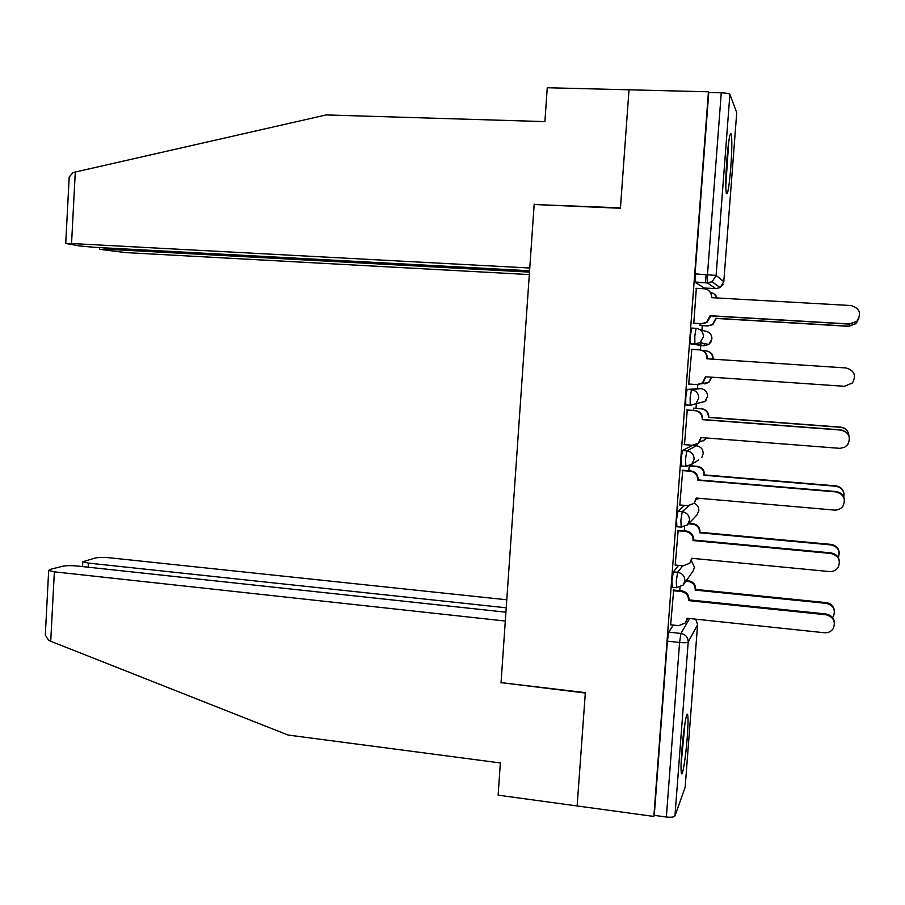 <?xml version="1.0" encoding="UTF-8"?>
<svg xmlns="http://www.w3.org/2000/svg" width="905" height="905" viewBox="0 0 905 905"><rect width="100%" height="100%" fill="white"/><g stroke="black" fill="none" stroke-linecap="round" stroke-linejoin="round"><path stroke-width="1.36" d="M678.58 565.342L673.331 571.87L671.963 580.625L672.257 587.232M684.553 505.386L677.902 511.336L676.544 519.832L676.883 526.733M692.348 445.418L682.483 450.52L681.148 458.767L681.589 465.973M687.087 389.444L685.764 397.419L685.73 404.897L690.21 405.44L690.142 397.725L691.443 389.75L700.685 388.55L687.087 389.444L691.443 389.75C696.205 390.564 698.649 393.37 698.773 398.166L695.945 403.63L690.255 405.451M696.047 328.345L691.714 328.074L690.413 335.789L690.379 343.606L694.882 344.115L694.802 336.06L696.081 328.345C700.855 329.115 703.309 331.909 703.434 336.728L700.074 342.633L694.882 344.115L703.92 345.857L708.785 344.477L711.93 338.956C711.816 334.454 709.52 331.841 705.04 331.117L699.667 329.454M730.776 167.617C731.975 150.615 732.145 139.427 731.297 134.076C729.996 131.779 728.514 140.388 726.839 159.914C725.64 177.075 725.471 188.229 726.319 193.365C727.654 195.525 729.136 186.939 730.776 167.617M687.257 737.315C688.117 725.686 688.264 718.276 687.71 715.086C686.759 709.678 683.32 730.222 681.804 750.867C680.956 762.53 680.809 769.917 681.352 773.017C682.359 778.391 685.798 757.338 687.257 737.315M691.658 465.883L691.771 464.344M696.013 408.336L696.375 403.528M697.529 388.324L697.812 384.625M700.436 349.964L700.764 345.665M700.798 345.257L701.058 341.819M701.941 330.155L702.28 325.642M705.063 288.865L705.131 288.073M705.527 282.835L706.16 274.464M685.153 787.305L674.949 815.925C674.01 817.158 671.148 817.52 666.351 817.011L654.27 815.36L667.404 641.147L668.784 632.143L673.275 625.083M505.918 612.187L77.049 565.998C71.043 565.455 66.257 565.535 62.671 566.236L49.854 569.471L48.678 570.455L54.357 571.836L50.714 641.26L288.073 735.041L500.352 762.949L498.123 795.167L653.84 816.434L708.434 91.801L629.009 89.799L620.457 207.867L534.957 204.541M501.37 682.664L585.309 693.026L577.13 805.959L585.343 692.642L501.042 682.63L534.165 204.507L620.434 208.263L629.009 89.799L547.254 87.74L544.901 121.609L326.173 114.935L75.296 172.029L71.552 243.524L65.726 243.445L79.549 245.956L94.007 247.28L529.572 270.753M654.27 815.36L653.84 816.434M704.26 288.028L695.164 282.27L707.506 282.937L707.484 274.532L721.262 92.808C726.206 93.023 729.091 93.543 729.894 94.392L736.727 112.639M721.262 92.808L708.751 92.491L708.434 91.801M696.33 288.333L693.796 323.311M699.95 323.685L700.289 325.517M691.839 349.375L688.682 384.139M694.033 408.189L693.388 410.418M687.257 409.965L684.485 444.649M682.709 470.261L679.802 504.967M678.184 530.285L675.209 565.014M673.671 590.037L670.673 624.801M686.612 404.965L685.9 405.123M704.543 343.583L703.92 345.857L690.526 343.832M700.108 345.122L700.549 342.735M708.751 92.491L695.074 273.876L695.164 282.27M689.18 465.985L688.818 470.77M684.576 526.801L684.271 530.839M679.994 587.345L679.745 590.648M693.287 323.164L701.59 323.662L706.579 322.293L710.131 315.709L710.482 316.467L706.986 322.452L702.009 323.809L693.275 323.289M708.23 290.12L711.104 293.175L711.907 297.677M858.879 318.447L856.888 321.32L849.422 324.114L710.527 315.89M710.131 315.709L849.467 323.967L856.956 321.162C861.752 313.39 859.761 308.186 850.972 305.539L711.5 297.655L711.545 297.066C711.432 292.281 708.988 289.51 704.237 288.774L695.911 288.31M699.825 325.381L707.755 325.857L712.507 324.556L715.9 318.277L848.777 326.196L855.904 323.526L858.245 319.589M717.009 297.971C716.025 294.951 713.955 293.175 710.787 292.632M714.079 293.876L717.303 297.983M857.736 320.936L855.847 323.673L848.732 326.332L716.262 318.436L712.88 324.691L707.755 325.857M699.814 325.483L708.129 325.992M688.694 384.025L696.974 384.602L702.495 382.894L705.493 376.763L844.41 386.288L852.431 382.973C856.469 375.371 854.297 370.371 845.904 367.939L706.862 358.787L706.907 358.199C706.782 353.425 704.35 350.654 699.61 349.873L691.318 349.341M705.889 376.797L702.914 382.849L698.524 384.568M700.549 349.986C704.984 350.97 707.235 353.719 707.303 358.244L707.258 358.821M684.123 444.627L692.382 445.271L698.332 443.246L700.866 437.545L840.066 448.36L844.693 447.228L847.781 444.593C851.232 437.172 848.924 432.33 840.858 430.067L702.235 419.649L702.269 419.06C702.156 414.309 699.735 411.515 695.006 410.7L695.436 410.576C700.153 411.39 702.574 414.173 702.687 418.913L702.642 419.501L840.836 429.875C848.879 432.138 851.175 436.968 847.736 444.355M701.273 437.568L698.762 443.02L696.929 444.265M686.737 409.931L695.436 410.576M686.725 410.089L695.006 410.7M534.188 204.111L529.764 268.016L71.552 243.524M69.029 180.152L69.199 176.973L73.045 172.617L75.296 172.029M105.285 247.891L105.218 249.158L100.466 249.418L125.772 252.597L529.301 274.577M105.218 249.158L529.482 272.111M50.714 641.26L48.587 640.299L45.307 635.027L45.488 631.611M506.777 599.777L109.177 557.74C103.396 557.231 98.86 557.288 95.557 557.933L82.785 561.756L88.385 563.091L88.158 567.197M506.223 607.798L88.385 563.091M501.019 683.004L505.307 621.034L54.357 571.836M728.344 144.585L725.787 182.867M725.787 185.706L728.729 141.746M684.576 725.584L681.148 761.987M681.058 764.849L685.017 722.79M706.737 350.959C710.968 351.909 713.117 354.534 713.174 358.844L713.151 359.206M712.778 359.183L712.812 358.799C712.699 354.251 710.38 351.604 705.855 350.857L702.857 350.665M701.307 383.844L708.604 382.351L711.409 377.17M711.771 377.193L708.977 382.317L704.803 383.946M693.558 408.155L701.839 408.755C706.341 409.546 708.649 412.194 708.762 416.719L708.389 416.854C708.276 412.318 705.957 409.66 701.443 408.868L693.547 408.291M699.78 441.878L704.61 439.921L706.149 437.952M848.879 435.633C848.268 430.837 845.496 428.054 840.575 427.296L708.344 417.409M708.717 417.273L840.553 427.126C844.84 427.692 847.555 430.011 848.675 434.072M706.409 437.975L703.275 440.893M679.576 504.945L687.811 505.669L694.09 503.361L696.273 498.044L834.365 510.081C838.041 510.273 840.937 508.915 843.041 506.008C846.039 498.768 843.63 494.062 835.835 491.901L697.619 480.238L697.665 479.65C697.551 474.91 695.131 472.116 690.413 471.245L690.866 470.939C695.572 471.799 697.981 474.593 698.094 479.311L698.049 479.899L835.835 491.517C840.937 492.354 843.822 495.25 844.501 500.216M696.669 498.078L694.056 503.395M682.427 470.238L690.866 470.939M682.166 470.566L690.413 471.245M675.04 565.003L683.252 565.806L689.814 563.238L691.692 558.283L829.365 571.564C833.222 571.779 836.186 570.331 838.256 567.22C840.881 560.138 838.415 555.546 830.835 553.464L693.038 540.545L693.083 539.968C692.958 535.251 690.549 532.434 685.854 531.529L686.318 531.031C691.001 531.936 693.4 534.742 693.524 539.448L693.479 540.025L830.847 552.876C836.186 553.849 839.071 556.937 839.512 562.163M677.992 530.262L686.318 531.031M692.087 558.317L690.368 562.514M677.63 530.771L685.854 531.529M670.537 624.789L678.716 625.66L685.492 622.889L687.133 618.251L824.398 632.753C828.403 633.002 831.412 631.486 833.437 628.206C835.768 621.26 833.245 616.78 825.869 614.733L688.467 600.592L688.513 600.015C688.4 595.309 685.99 592.492 681.307 591.542L681.782 590.863C686.454 591.802 688.852 594.619 688.965 599.302L688.931 599.879L825.892 613.963C831.367 615.038 834.24 618.251 834.512 623.624M673.524 590.015L681.782 590.863M687.517 618.296L686.295 621.656M673.105 590.716L681.307 591.542M688.467 600.592L688.931 599.879M689.78 465.724L697.461 466.358C701.952 467.172 704.26 469.842 704.373 474.344L703.977 474.661C703.864 470.136 701.556 467.466 697.054 466.641L689.18 465.996M696.477 499.413L699.305 498.316M843.788 497.173C844.58 491.177 841.91 487.524 835.79 486.234L703.932 475.216M704.328 474.899L835.779 485.883C840.643 486.675 843.392 489.424 844.048 494.153M688.943 523.339L693.106 523.712C697.585 524.572 699.882 527.242 699.995 531.733L699.588 532.219C699.475 527.706 697.178 525.024 692.687 524.165L688.501 523.791M838.313 557.638C840.451 550.998 838.019 546.767 831.028 544.923L699.542 532.762M699.95 532.287L831.028 544.391C836.118 545.296 838.867 548.249 839.286 553.227M686.375 580.591L688.762 580.829C693.23 581.711 695.515 584.404 695.628 588.884L695.221 589.528C695.108 585.037 692.811 582.345 688.332 581.451L685.933 581.214M832.521 617.572L833.505 616.181C835.722 609.551 833.313 605.275 826.276 603.352L695.176 590.083M695.594 589.427L826.31 602.64C831.514 603.646 834.252 606.712 834.523 611.825M676.555 587.684L676.295 581.067L677.641 572.299L682.755 565.749M673.331 571.87L677.641 572.299C682.37 573.238 684.791 576.078 684.915 580.829L683.139 585.162L676.239 587.639L671.917 587.198M681.182 527.14L680.888 520.228L682.223 511.721L688.762 505.703M677.902 511.336L682.223 511.721C686.963 512.626 689.395 515.454 689.508 520.217L687.449 524.889L681.046 527.276M685.888 466.335L685.504 459.118L686.816 450.871L696.409 445.746M682.483 450.52L686.816 450.871C691.578 451.731 694.011 454.548 694.135 459.333L691.725 464.378L685.639 466.505M668.784 632.143L680.922 633.455L689.678 618.522M685.13 787.588L697.585 624.665L688.196 642.03L674.949 815.925M704.203 288.016L715.765 288.661L707.506 282.937L712.156 281.783L720.109 287.575L715.81 288.661M729.894 94.392L716.104 275.437L723.808 281.647L736.738 112.469M692.28 445.418L696.341 445.735C700.798 446.538 703.083 449.174 703.196 453.654L701.861 457.308M698.083 403.121L704.905 401.526L707.552 396.424C707.439 391.933 705.153 389.308 700.685 388.55M698.739 459.808L691.725 464.378L685.447 466.29L681.114 465.928M676.499 526.699L680.832 527.095L687.449 524.889L696.918 515.002L698.852 510.635C698.909 507.196 697.37 504.73 694.237 503.225M683.92 584.053L692.857 571.428L694.531 567.378L691.443 560.817M695.074 273.876L716.104 275.437L712.156 281.783L707.405 282.722L695.051 282.055M667.404 641.147L679.587 642.482L680.922 633.455C685.651 634.428 688.072 637.29 688.196 642.03C687.28 642.776 684.418 642.923 679.587 642.482L666.351 817.011M695.674 619.156L697.597 624.484M723.796 281.704L720.109 287.575L723.095 284.306M830.835 553.464L830.847 552.876M688.513 600.015L688.965 599.302M825.869 614.733L825.892 613.963M695.628 588.884L695.221 589.528M688.762 580.829L688.332 581.451M826.31 602.64L826.276 603.352M730.301 134.053L731.297 134.076M690.379 343.606L694.746 343.889L700.074 342.633L708.785 344.477L711.126 341.785M685.73 404.897L690.085 405.225L704.905 401.526L706.545 399.603M99.482 249.067L99.561 247.585M69.199 176.973L65.726 243.445M82.785 561.756L82.525 566.587M48.678 570.455L45.307 635.027"/></g></svg>
